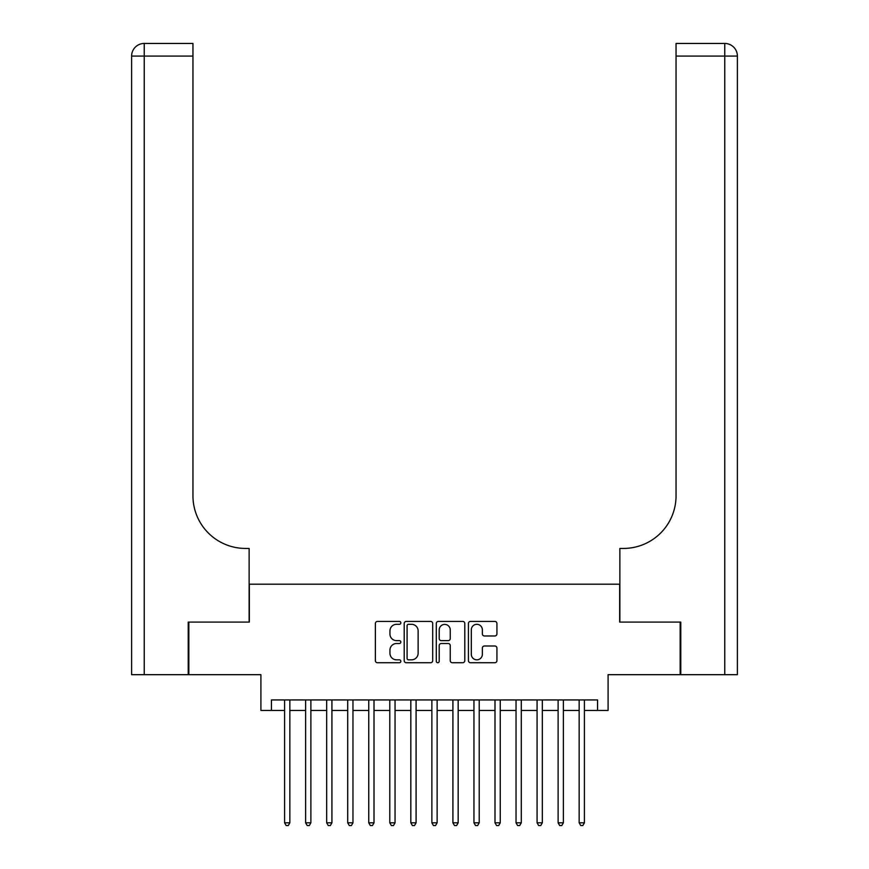 <?xml version="1.0" encoding="UTF-8"?>
<svg xmlns="http://www.w3.org/2000/svg" width="869" height="869" viewBox="0 0 869 869"><rect width="100%" height="100%" fill="white"/><g stroke="black" fill="none" stroke-linecap="round" stroke-linejoin="round"><path stroke-width="1.3" d="M400.837 622.867A1.445 1.445 0 0 0 399.392 621.422L377.45 621.422A2.064 2.064 0 0 0 375.375 623.486L375.375 660.657A2.064 2.064 0 0 0 377.45 662.721L399.392 662.721A1.445 1.445 0 0 0 400.837 661.276A1.445 1.445 0 0 0 399.392 659.832L396.546 659.832A6.604 6.604 0 0 1 389.942 653.227L389.942 650.121A6.604 6.604 0 0 1 396.546 643.516L399.392 643.516A1.445 1.445 0 0 0 400.837 642.072A1.445 1.445 0 0 0 399.392 640.627L396.546 640.627A6.604 6.604 0 0 1 389.942 634.012L389.942 630.916A6.604 6.604 0 0 1 396.546 624.311L399.392 624.311A1.445 1.445 0 0 0 400.837 622.867M494.863 635.978A2.064 2.064 0 0 0 496.927 633.914L496.927 623.486A2.064 2.064 0 0 0 494.863 621.422L470.487 621.422A2.064 2.064 0 0 0 468.424 623.486L468.424 660.657A2.064 2.064 0 0 0 470.487 662.721L494.863 662.721A2.064 2.064 0 0 0 496.927 660.657L496.927 648.057A2.064 2.064 0 0 0 494.863 645.993L484.424 645.993A2.064 2.064 0 0 0 482.36 648.057L482.36 654.314A5.529 5.529 0 0 1 476.842 659.832A5.529 5.529 0 0 1 471.313 654.314L471.313 629.829A5.529 5.529 0 0 1 476.842 624.311A5.529 5.529 0 0 1 482.36 629.829L482.36 633.914A2.064 2.064 0 0 0 484.424 635.978L494.863 635.978M271.432 710.451L271.432 699.936L597.568 699.936L597.568 710.451L608.094 710.451L608.094 674.681L680.155 674.681L680.155 622.085L619.662 622.085L619.662 584.207L249.338 584.207L249.338 622.085L188.845 622.085L188.845 674.681L260.906 674.681L260.906 710.451L284.587 710.451M432.697 623.486A2.064 2.064 0 0 0 430.622 621.422L406.257 621.422A2.064 2.064 0 0 0 404.194 623.486L404.194 660.657A2.064 2.064 0 0 0 406.257 662.721L430.622 662.721A2.064 2.064 0 0 0 432.697 660.657L432.697 623.486M438.378 621.422L462.742 621.422A2.064 2.064 0 0 1 464.806 623.486L464.806 660.657A2.064 2.064 0 0 1 462.742 662.721L452.314 662.721A2.064 2.064 0 0 1 450.251 660.657L450.251 645.58A2.064 2.064 0 0 0 448.187 643.516L441.267 643.516A2.064 2.064 0 0 0 439.203 645.58L439.203 661.276A1.445 1.445 0 0 1 437.748 662.721A1.445 1.445 0 0 1 436.303 661.276L436.303 623.486A2.064 2.064 0 0 1 438.378 621.422M289.844 710.451L305.627 710.451M310.885 710.451L326.668 710.451M331.925 710.451L347.709 710.451M352.966 710.451L368.749 710.451M374.007 710.451L389.79 710.451M395.047 710.451L410.831 710.451M416.088 710.451L431.871 710.451M437.129 710.451L452.912 710.451M458.169 710.451L473.953 710.451M479.21 710.451L494.993 710.451M500.251 710.451L516.034 710.451M521.291 710.451L537.075 710.451M542.332 710.451L558.115 710.451M563.373 710.451L579.156 710.451M584.413 710.451L597.568 710.451M408.528 624.311A1.445 1.445 0 0 0 407.083 625.756L407.083 658.387A1.445 1.445 0 0 0 408.528 659.832L411.526 659.832A6.604 6.604 0 0 0 418.13 653.227L418.13 630.916A6.604 6.604 0 0 0 411.526 624.311L408.528 624.311M450.251 629.938A5.529 5.529 0 0 0 444.722 624.409A5.529 5.529 0 0 0 439.203 629.938L439.203 638.563A2.064 2.064 0 0 0 441.267 640.627L448.187 640.627A2.064 2.064 0 0 0 450.251 638.563L450.251 629.938M289.844 699.936L289.844 822.813L284.587 822.813L284.587 699.936M289.844 822.813L288.269 825.55L286.162 825.55L284.587 822.813M188.215 622.085L249.131 622.085L249.131 548.437L245.547 548.437A52.607 52.607 0 0 1 192.951 495.83L192.951 56.072L144.232 56.072L144.232 674.681L188.215 674.681L188.215 622.085M144.232 674.681L131.61 674.681L131.61 56.072A12.622 12.622 0 0 1 144.232 43.45L192.951 43.45L192.951 56.072M131.61 548.437L131.61 56.072L144.232 56.072L144.232 43.45M245.547 548.437A52.607 52.607 0 0 1 192.951 495.83M737.39 674.681L737.39 56.072L737.39 674.681L680.785 674.681L680.785 622.085L619.869 622.085L619.869 548.437L623.453 548.437A52.607 52.607 0 0 0 676.049 495.83L676.049 43.45L724.768 43.45L676.049 43.45M724.768 674.681L724.768 56.072L737.39 56.072L737.39 548.437L737.39 56.072A12.622 12.622 0 0 0 724.768 43.45A12.622 12.622 0 0 1 737.39 56.072A12.622 12.622 0 0 0 724.768 43.45L724.768 56.072L676.049 56.072M623.453 548.437A52.607 52.607 0 0 0 676.049 495.83M310.885 699.936L310.885 822.813L305.627 822.813L305.627 699.936M310.885 822.813L309.31 825.55L307.202 825.55L305.627 822.813M331.925 699.936L331.925 822.813L326.668 822.813L326.668 699.936M331.925 822.813L330.35 825.55L328.243 825.55L326.668 822.813M352.966 699.936L352.966 822.813L347.709 822.813L347.709 699.936M352.966 822.813L351.391 825.55L349.284 825.55L347.709 822.813M374.007 699.936L374.007 822.813L368.749 822.813L368.749 699.936M374.007 822.813L372.432 825.55L370.324 825.55L368.749 822.813M395.047 699.936L395.047 822.813L389.79 822.813L389.79 699.936M395.047 822.813L393.472 825.55L391.365 825.55L389.79 822.813M416.088 699.936L416.088 822.813L410.831 822.813L410.831 699.936M416.088 822.813L414.513 825.55L412.406 825.55L410.831 822.813M437.129 699.936L437.129 822.813L431.871 822.813L431.871 699.936M437.129 822.813L435.554 825.55L433.446 825.55L431.871 822.813M458.169 699.936L458.169 822.813L452.912 822.813L452.912 699.936M458.169 822.813L456.594 825.55L454.487 825.55L452.912 822.813M479.21 699.936L479.21 822.813L473.953 822.813L473.953 699.936M479.21 822.813L477.635 825.55L475.528 825.55L473.953 822.813M500.251 699.936L500.251 822.813L494.993 822.813L494.993 699.936M500.251 822.813L498.676 825.55L496.568 825.55L494.993 822.813M521.291 699.936L521.291 822.813L516.034 822.813L516.034 699.936M521.291 822.813L519.716 825.55L517.609 825.55L516.034 822.813M542.332 699.936L542.332 822.813L537.075 822.813L537.075 699.936M542.332 822.813L540.757 825.55L538.65 825.55L537.075 822.813M563.373 699.936L563.373 822.813L558.115 822.813L558.115 699.936M563.373 822.813L561.798 825.55L559.69 825.55L558.115 822.813M584.413 699.936L584.413 822.813L579.156 822.813L579.156 699.936M584.413 822.813L582.838 825.55L580.731 825.55L579.156 822.813"/></g></svg>
